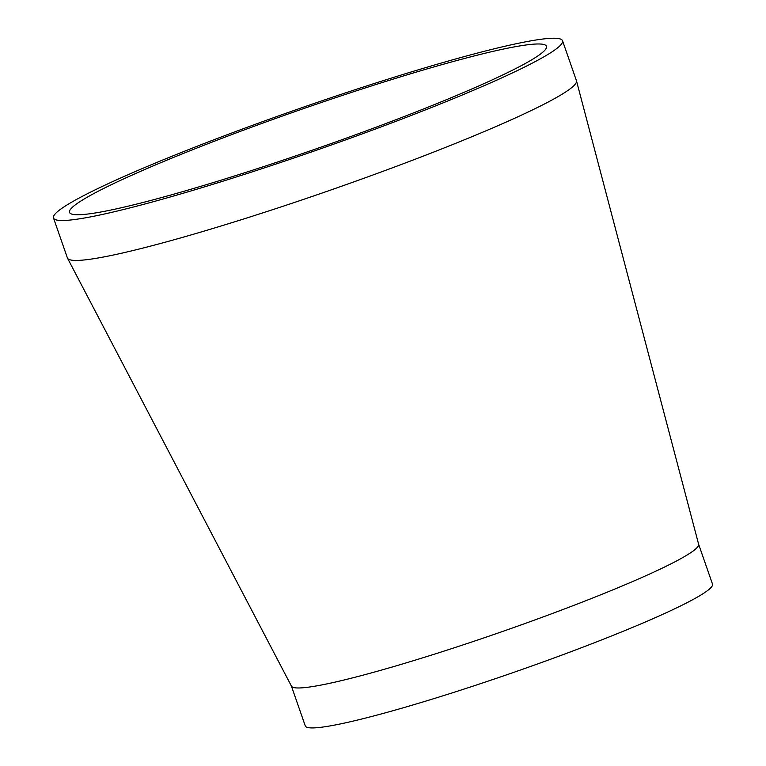 <?xml version="1.0" encoding="UTF-8"?>
<svg xmlns="http://www.w3.org/2000/svg" width="766" height="766" viewBox="0 0 766 766"><rect width="100%" height="100%" fill="white"/><g stroke="black" fill="none" stroke-linecap="round" stroke-linejoin="round"><path stroke-width="1.15" d="M562.531 40.742L576.434 80.679A269.508 22.482 160.8 0 1 576.482 80.823L698.63 544.281A215.6 17.982 160.8 0 1 436.993 653.35A215.6 17.982 160.8 0 1 291.463 686.183L67.523 258.199A269.508 22.482 160.8 0 1 67.408 257.941L53.496 218.004A269.508 22.482 160.8 0 1 300.617 108.14A269.508 22.482 160.8 0 1 562.531 40.742A269.508 22.482 160.8 0 1 235.535 177.224A269.508 22.482 160.8 0 1 53.496 218.004M576.482 80.823A269.508 22.482 160.8 0 1 249.438 217.161A269.508 22.482 160.8 0 1 67.523 258.199M698.611 544.224L712.504 584.104A215.6 17.982 160.8 0 1 450.906 693.297A215.6 17.982 160.8 0 1 305.28 725.919L291.406 686.077M240.093 174.208A252.531 21.065 160.8 0 1 69.534 212.421A252.531 21.065 160.8 0 1 301.086 109.481A252.531 21.065 160.8 0 1 546.493 46.324A252.531 21.065 160.8 0 1 240.093 174.208"/></g></svg>
